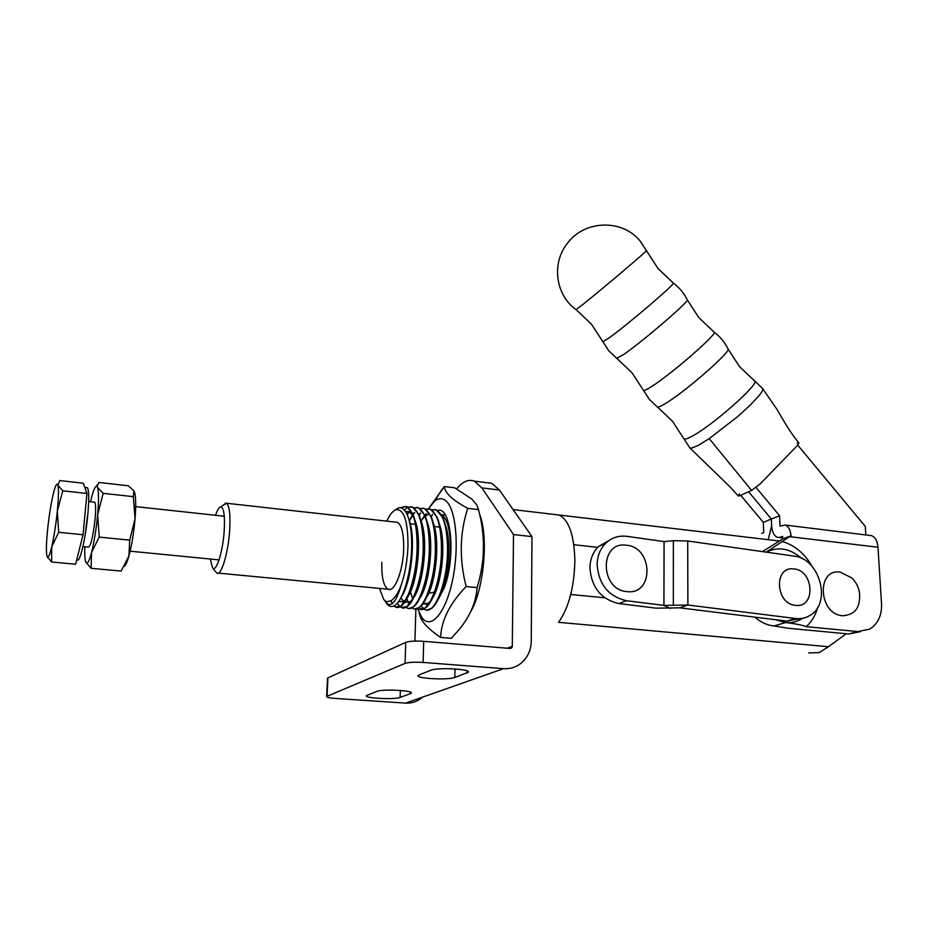 <?xml version="1.0" encoding="UTF-8"?>
<svg xmlns="http://www.w3.org/2000/svg" width="928" height="928" viewBox="0 0 928 928"><rect width="100%" height="100%" fill="white"/><g stroke="black" fill="none" stroke-linecap="round" stroke-linejoin="round"><path stroke-width="1.39" d="M727.923 348.766C724.652 342.13 720.035 336.586 714.096 332.12C718.133 333.488 669.552 375.666 650.586 387.185C646.456 389.783 644.09 390.839 643.487 390.375L649.391 399.434L657.268 406.87C657.836 407.554 660.295 406.603 664.634 404.016C684.133 392.822 732.969 350.111 727.923 348.766L739.384 366.456L754.418 380.77M687.219 299.779C683.936 293.12 679.308 287.552 673.357 283.086C675.92 283.376 627.177 325.02 609.336 337.757L602.898 341.748L608.826 350.854L616.714 358.301L623.43 354.647C642.002 342.096 691.499 299.477 687.219 299.779L698.738 317.538L713.922 331.992M646.398 250.653L640.436 241.419C622.804 218.846 584.547 219.808 567.402 243.298C551.232 263.297 555.547 295.127 576.056 309.592L582.088 305.103C599.708 291.172 649.89 248.681 646.398 250.653L657.964 268.47L673.264 283.017M739.477 493.8L738.294 495.993L739.72 495.761L751.599 490.413L709.224 438.631L737.911 416.405L750.601 404.747L759.336 395.293C762.236 391.639 763.315 389.366 762.596 388.472L776.782 409.097L783.534 420.546C788.417 428.922 793.544 436.404 798.904 443.004L797.291 443.317M751.599 490.413L760.067 484.022L797.175 445.73L798.904 443.004M683.75 438.457L683.913 438.793C684.69 439.605 687.288 438.816 691.708 436.438C711.776 426.138 760.183 383.403 754.673 380.967L762.596 388.472M691.151 448.212L689.829 447.864L691.151 448.212L697.926 445.591L709.224 438.631M840.176 572.124C816.211 568.249 818.461 614.324 842.566 615.728C855.256 615.032 860.871 607.132 859.409 592.052C858.319 586.554 855.744 581.821 851.695 577.842L840.176 572.124M852.635 578.805L851.695 577.842M761.702 533.345L763.709 532.544L763.303 522.348L771.354 519.042L771.632 525.654L768.268 539.69M763.303 522.348L740.73 495.308M775.228 619.672L785.494 622.56C794.693 623.593 801.63 624.95 806.281 626.667L857.75 631.574L869.733 629.103C877.981 623.894 881.913 615.45 881.53 603.757L877.981 547.242L789.577 536.651L791.085 535.723C790.412 529.853 788.464 526.292 785.262 525.051L780.007 526.037L779.555 515.678L771.354 519.042L748.606 491.759L771.354 519.042L771.632 525.654C772.073 532.022 773.998 535.908 777.409 537.312L782.617 537.416M857.75 631.574L848.737 633.986L788.545 628.291L773.987 625.971C767.096 625.252 760.728 622.317 754.893 617.143M762.48 551.603L782.687 538.959L791.085 535.723M789.577 536.651L766.261 552.148M780.483 537.161L782.571 536.349L782.687 538.959M848.737 633.986L860.384 631.666M806.281 626.667C811.756 621.632 815.561 615.206 817.707 607.376M812.093 566.44C804.646 553.436 794.565 545.084 781.863 541.372M773.987 625.971L785.494 622.56C791.816 623.106 797.512 621.69 802.604 618.292M801.595 558.401C789.972 548.332 778.198 546.244 766.284 552.148M865.812 534.946L865.29 526.408L797.732 445.127M869.803 535.433L871.52 535.642C875.22 537.045 877.378 540.92 877.981 547.242M779.555 515.678L756.088 487.536M597.133 564.386C598.653 584.35 608.408 596.449 626.388 600.706L663.914 605.369L687.88 605.01L795.54 618.5C800.864 619.115 805.713 618.071 810.086 615.357C832.056 603.049 819.679 558.308 793.985 556.081L687.706 540.989L673.368 540.688L664.088 541.581L627.038 536.349C618.848 535.34 611.772 537.602 605.81 543.135C600.3 548.645 597.4 555.721 597.133 564.386M609.081 540.456L598.548 546.522C593.062 551.986 590.185 559.016 589.895 567.6C591.38 587.389 601.042 599.372 618.895 603.571L656.131 608.165L679.853 607.828L786.758 621.11L800.145 618.616M626.992 591.612C599.616 589.918 599.349 540.908 626.435 545.235C653.242 547.068 654.147 595.277 626.992 591.612M793.927 568.934C773.627 565.697 775.182 604.151 795.598 605.369C815.932 608.2 814.007 570.244 793.927 568.934M664.088 541.581L663.949 605.369L670.48 608.501M436.659 526.721L439.71 527.324M570.755 594.477L604.754 597.806M381.802 562.333C381.489 577.32 383.577 586.276 388.078 589.222C394.47 592.899 403.193 570.72 403.68 548.773C403.889 533.89 401.812 525.074 397.428 522.336L395.398 522.104M436.45 602.516L443.978 588.456C453.015 564.526 452.377 523.926 443.19 516.223L441.6 514.982M425.128 603.27L426.196 604.395M379.424 588.398L383.821 599.639L386.466 601.831L391.396 600.671L394.145 597.887C396.766 595.068 399.214 590.556 401.464 584.362C405.258 572.912 407.427 560.164 407.972 546.105C408.053 521.664 404.202 509.495 396.418 509.588C393.089 510.504 389.876 514.356 386.79 521.153M394.006 510.76L398.379 507.918C401.766 507.082 404.689 509.263 407.114 514.448C410.269 521.675 411.788 532.127 411.672 545.803C411.464 571.752 403.297 599.975 395.096 605.23C392.068 607.318 389.366 606.877 386.964 603.896L386.477 603.246M386.466 601.831L383.821 599.639M400.038 507.732L406.789 506.502L412.682 513.544C415.964 521.176 417.577 532.022 417.507 546.07C417.391 572.367 409.283 600.81 401.035 606.088L395.699 606.958L394.087 605.868M399.585 507.732L406.383 506.456C413.378 510.562 416.95 523.752 417.101 546.035C417.078 579.142 404.364 612.468 395.305 606.924L393.855 605.972M422.948 518.706L424.386 516.455M425.024 515.585L426.439 513.834M434.559 509.484L436.438 509.948L443.155 518.079C446.333 525.747 447.922 536.152 447.922 549.306C447.946 574.687 440.139 602.202 431.682 608.339L426.764 610.021M421.231 521.026L424.177 516.165M424.862 515.226L426.114 513.718M431.543 509.774L436.056 509.901C443.387 514.019 447.203 527.139 447.516 549.26C447.714 582.146 434.617 615.171 425.024 609.615L423.876 608.954M419.085 515.086L420.604 513.184M428.678 508.799L430.546 509.263L437.088 517.163C440.29 524.83 441.89 535.328 441.879 548.668C441.867 574.235 434.002 601.936 425.581 607.898L419.514 609.116L417.948 608.397M418.934 514.727L420.28 513.068M425.65 509.101L430.151 509.217C437.424 513.335 441.194 526.466 441.473 548.622C441.624 581.554 428.597 614.638 419.12 609.081M409.352 521.118L412.6 515.376M413.134 514.611L414.746 512.546M422.785 508.115L424.63 508.579L431.01 516.258C434.234 523.914 435.835 534.505 435.812 548.019C435.777 573.771 427.843 601.657 419.468 607.457L414.897 608.942M409.213 520.573L412.392 515.063M412.983 514.24L414.433 512.418M419.746 508.428L424.235 508.532C431.439 512.639 435.162 525.793 435.406 547.972C435.51 580.951 422.565 614.092 413.192 608.536L411.997 607.84M407.044 514.298L408.877 511.896M416.869 507.43L418.702 507.883L424.92 515.353C428.156 523.009 429.768 533.681 429.734 547.369C429.664 573.307 421.683 601.379 413.343 607.005L408.935 608.408M406.882 513.938L410.315 509.959M413.818 507.767L418.308 507.836C425.43 511.954 429.107 525.109 429.328 547.334C429.386 580.348 416.521 613.559 407.241 608.002L406.023 607.272M410.93 506.746L412.751 507.198L418.806 514.437C422.066 522.093 423.678 532.858 423.632 546.72C423.539 572.831 415.489 601.1 407.195 606.552L401.685 607.492L400.049 606.703M404.341 510.04L407.659 507.175M407.868 507.094L412.357 507.152C419.41 511.258 423.04 524.436 423.226 546.685C423.238 579.756 410.454 613.014 401.279 607.457M423.69 608.826L421.15 605.914M408.39 602.956L406.789 598.722M406.626 598.2L406.371 597.261M399.852 606.552L397.277 603.212M392.254 603.594L390.92 601.008M846.197 633.743L828.484 646.723L558.54 622.317C568.818 607.747 574.258 587.157 574.873 560.512C574.177 535.05 568.899 519.877 559.05 515.017L779.346 541.001M428.376 508.764L434.745 501.062C438.874 497.86 442.726 497.907 446.298 501.201C456.205 510.145 459.441 547.845 452.516 580.302C445.73 612.921 431.16 629.88 422.078 617.92L417.438 608.617M424.003 517.511L424.421 516.513M428.492 508.776L444.384 486.55C444.477 489.485 446.414 492.814 450.184 496.526C454.233 500.227 460.079 504.171 467.735 508.347L478.5 509.6C485.518 535.932 485.054 561.939 477.085 587.61C476.099 602.202 470.125 616.18 459.174 629.532L451.263 638.325L440.591 637.432C433.237 632.455 427.669 627.664 423.887 623.036L420.999 618.651L419.004 612.7M479.625 514.332C488.708 536.465 483.987 589.199 470.716 611.738M444.384 486.55L454.732 487.815L471.9 499.125L476.888 505.145L478.5 509.6M437.598 510.539C451.182 505.331 456.274 557.67 443.978 588.456L437.726 600.219M467.735 508.347C459.673 533.124 459.14 559.19 466.146 586.542L477.085 587.61M466.146 586.542C449.871 603.316 441.357 620.275 440.591 637.432M828.484 646.723L819.122 652.604L808.775 652.976M597.713 547.358L573.829 544.701M384.853 600.787L386.06 602.666C391.233 607.968 396.372 601.866 401.464 584.362M408.993 519.715C416.208 537.95 411.301 583.051 401.395 596.82M405.536 511.56C408.691 510.934 411.417 512.848 413.714 517.314M414.886 519.993C422.379 537.915 417.554 583.538 407.473 597.377M406.046 599.291L403.877 601.344L398.448 601.75M407.23 514.715L409.294 512.105M421.022 520.968C428.423 538.971 423.69 583.724 413.679 597.713M412.229 599.685L410.014 601.82L404.55 602.376M404.248 602.191L401.024 597.945M409.167 520.364L413.064 515.423M427.135 521.942C434.443 540.026 429.803 583.921 419.862 598.026M433.248 522.916C440.44 541.07 435.893 584.118 426.045 598.34M412.647 598.711L410.304 591.333M425.372 516.223L427.936 514.646M439.327 523.902C446.426 542.103 441.972 584.315 432.204 598.653M430.65 600.845L428.318 603.212L422.6 604.163M445.405 524.888C452.388 543.135 448.027 584.512 438.352 598.954M434.49 592.11L429.583 593.154M86.536 487.618L87.394 487.71C88.995 490.181 89.146 499.055 87.835 514.321C85.724 538.066 79.785 563.412 77.314 559.758L76.746 559.7M94.146 502.118L94.714 502.176C95.77 503.753 95.897 509.31 95.097 518.845C93.055 536.767 90.828 546.186 88.427 547.102L82.928 546.557M103.182 493.325L133.342 496.666L133.876 490.866L128.319 485.785L98.925 482.467L97.22 485.982L97.51 487.432C98.809 491.446 98.855 500.552 97.649 514.727L103.182 493.325L97.51 487.432L97.22 485.982M97.463 484.636L96.454 486.272M85.852 562.194L91.083 568.284L121.092 571.091L128.888 556.092L129.711 540.154L135.059 518.671L133.342 496.666M91.083 568.284L91.559 552.473L99.238 537.092L129.711 540.154M99.238 537.092L97.649 514.727C96.245 529.25 94.215 541.836 91.559 552.473C89.343 560.744 87.557 564.178 86.2 562.786L85.596 561.51C84.842 558.83 84.587 553.912 84.831 546.743M124.259 566.393C125.663 565.43 127.206 561.997 128.888 556.092C131.73 545.56 133.783 533.09 135.059 518.671C136.103 504.925 135.871 495.958 134.351 491.759M90.573 501.723L91.512 497.71C93.647 489.416 95.433 485.646 96.883 486.423M46.864 555.628C46.075 551.255 46.319 542.59 47.595 529.633C48.975 516.513 50.785 504.994 53 495.065C54.949 486.806 56.469 483.268 57.559 484.451L57.907 485.24L59.763 480.553L83.3 483.21L86.919 493.476L84.993 514.019L83.044 534.748L75.609 564.247L51.597 561.997L51.701 546.94C49.88 554.457 48.453 557.798 47.421 556.974L46.864 555.628M47.177 556.603L51.597 561.997M83.044 534.748L58.684 532.301L57.327 511.096C55.9 524.865 54.021 536.813 51.701 546.94L58.684 532.301M86.919 493.476L62.814 490.819L57.907 485.24C58.812 489.044 58.615 497.663 57.327 511.096L62.814 490.819M210.308 559.039L212.512 567.727C216.108 573.028 222.894 552.021 224.205 530.955C225.005 516.258 223.938 508.242 221.015 506.897C219.286 506.804 217.465 509.6 215.54 515.284M222.674 505.586L226.56 503.254C229.483 505.934 230.515 514.994 229.657 530.456C228.253 553.262 221.084 576.601 216.804 572.982L216.027 572.216M415.883 608.977L414.909 641.086M507.338 648.231L512.291 646.352L513.509 534.54L481.876 487.873L474.417 481.145C468.582 478.929 462.666 481.504 456.657 488.87M512.291 646.352L511.653 647.918L510.156 648.463L423.713 641.318L423.11 662.441L503.544 668.659C510.841 669.1 517.163 666.872 522.534 661.966C528.148 656.467 531.06 649.507 531.245 641.097L531.988 536.616L499.403 490.019L491.724 483.302L485.947 482.583M423.11 662.441C414.723 661.942 408.703 662.256 405.06 663.392L326.633 696.464C326.436 697.311 329.301 697.96 335.24 698.424L405.559 703.122L503.544 668.659M422.344 697.218C417.542 701.475 411.951 703.436 405.559 703.122M419.236 674.807L430.87 670.26C437.517 667.197 471.842 669.076 468.257 672.266L454.813 677.452C448.027 680.317 414.955 678.519 418.238 675.422L419.236 674.807M410.28 693.703L400.119 697.415C394.458 699.84 363.579 698.227 366.456 695.629L376.872 691.383C382.382 688.82 414.329 690.49 411.197 693.17L410.28 693.703L410.327 692.102M531.988 536.616L513.509 534.54M405.06 663.392L405.733 642.362L327.932 677.858L327.062 696.186M405.733 642.362C409.364 641.132 415.361 640.784 423.713 641.318M327.48 678.507L327.932 677.858M626.388 600.706L618.895 603.571M687.706 540.989L687.88 605.01L679.853 607.828M795.54 618.5L786.758 621.11M673.368 540.688L673.345 604.673M664.054 541.569L663.914 605.369M88.044 511.954L84.947 536.233M481.876 487.873L499.403 490.019M400.119 697.415L400.339 690.432M467.028 672.997L467.074 670.874M454.813 677.452L455.01 668.926M576.091 309.616L591.368 324.092L602.898 341.748M616.83 358.394L632.003 372.766L643.487 390.375M657.465 407.021L672.498 421.277L689.829 447.864L730.661 487.536L738.294 495.993M785.262 525.051L871.52 535.642M778.986 537.498L782.64 537.927M605.81 543.135L598.548 546.522M439.64 527.011L438.979 526.93M396.418 509.588L398.379 507.918M559.05 515.017L513.08 509.588M419.096 612.909L420.999 618.651M434.745 501.062L442.157 489.091M386.06 602.666L386.964 603.896M426.022 607.156L428.318 603.212M407.612 605.856L410.014 601.82M401.441 605.416L403.877 601.344M406.905 598.502L408.32 602.736M431.23 516.757L432.552 514.588M445.336 515.156L441.426 514.704M439.106 526.988L434.037 526.42L439.106 526.988M415.454 524.355L409.944 523.728L415.454 524.355M87.394 487.71L84.784 487.42M94.714 502.176L88.67 501.514M224.274 516.235L135.697 506.618M219.066 559.897L130.14 551.186M47.421 556.974L47.746 557.74M221.015 506.897L225.91 503.011M397.428 522.336L226.56 503.254M390.143 589.419L218.242 573.121M212.512 567.727L216.189 572.437M474.417 481.145L491.724 483.302M510.191 648.463L511.653 647.918M468.257 672.266L468.269 671.64M327.491 678.159L326.633 696.464"/></g></svg>
